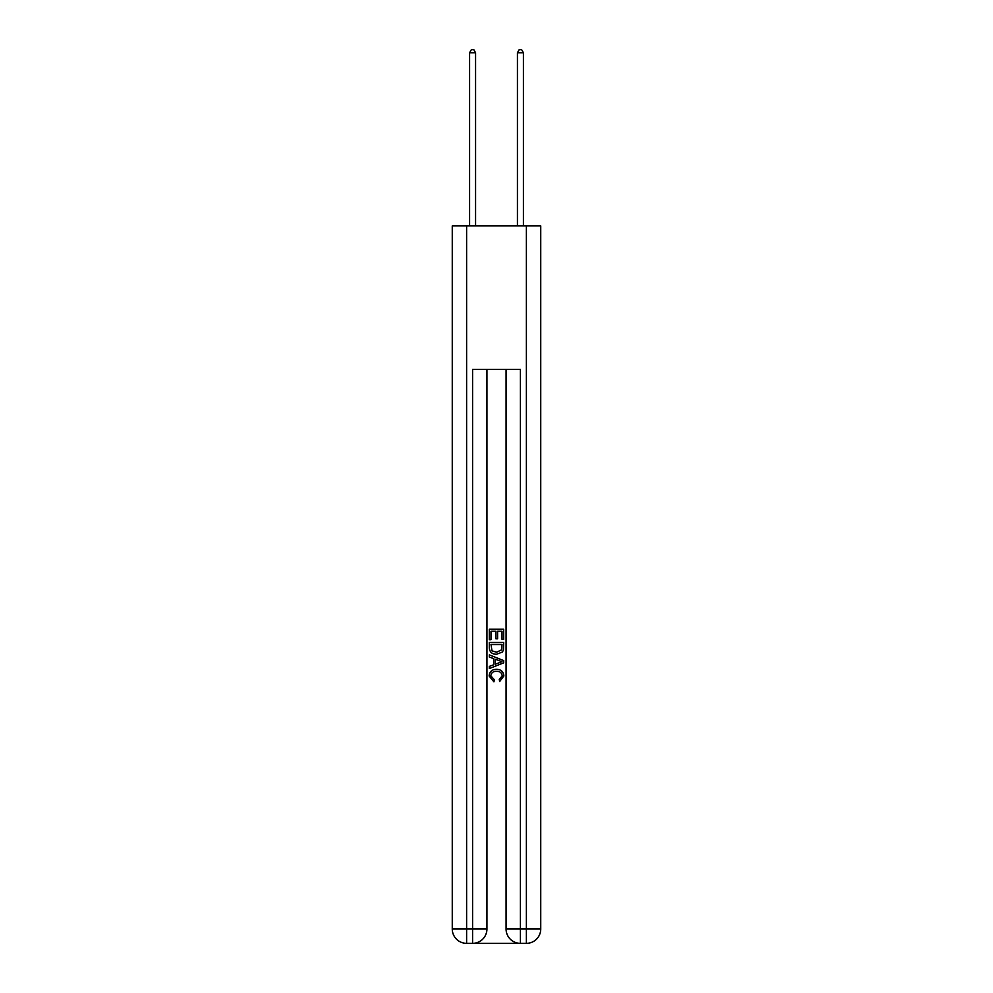 <?xml version="1.0" encoding="UTF-8"?>
<svg xmlns="http://www.w3.org/2000/svg" width="993" height="993" viewBox="0 0 993 993"><rect width="100%" height="100%" fill="white"/><g stroke="black" fill="none" stroke-linecap="round" stroke-linejoin="round"><path stroke-width="1.49" d="M473.661 943.35L519.339 943.35M466.611 225.907L466.611 929.001L452.262 929.001L452.262 225.907L540.738 225.907L540.738 929.001L526.389 929.001L526.389 225.907M520.419 943.35L520.419 929.001L506.07 929.001A14.349 14.349 0 0 0 520.419 943.35L526.389 943.35L526.389 929.001L520.419 929.001L520.419 369.396L472.581 369.396L472.581 929.001L466.611 929.001L466.611 943.35L472.581 943.35A14.349 14.349 0 0 0 486.93 929.001L472.581 929.001L472.581 943.35M486.93 369.396L486.93 929.001M506.07 929.001L506.07 369.396M526.389 943.35A14.349 14.349 0 0 0 540.738 929.001M452.262 929.001A14.349 14.349 0 0 0 466.611 943.35M489.326 639.728L489.326 629.239L503.674 629.239L503.674 639.355L502.024 639.355L502.024 631.263L497.605 631.263L497.605 638.797L495.954 638.797L495.954 631.263L490.976 631.263L490.976 639.728L489.326 639.728M489.326 647.622L489.326 642.483L503.674 642.483L503.463 649.918L502.446 652.016L496.574 654.25C491.994 654.275 489.574 652.066 489.326 647.622M490.976 644.507L491.994 650.849L496.612 652.227L501.726 649.782L502.024 644.507L490.976 644.507M489.326 657.018L489.326 654.871L503.674 660.568L503.674 662.852L489.326 668.55L489.326 666.402L493.744 664.764L493.744 658.644L489.326 657.018M499.367 660.73L495.395 659.253L495.395 664.156L502.024 661.71L499.367 660.73M490.803 675.799L494.39 679.82L493.918 681.856L489.139 675.997C489.524 671.591 492.019 669.369 496.612 669.344C501.018 669.431 503.439 671.64 503.861 675.948L499.69 681.483L499.256 679.46L502.197 675.848C501.775 672.757 499.913 671.256 496.612 671.367C493.26 671.194 491.312 672.671 490.803 675.799M475.573 225.907L475.573 52.753L469.59 52.753L469.59 225.907M469.59 52.753L471.39 49.65L473.785 49.65L475.573 52.753M523.41 225.907L523.41 52.753L517.427 52.753L517.427 225.907M517.427 52.753L519.215 49.65L521.61 49.65L523.41 52.753"/></g></svg>
